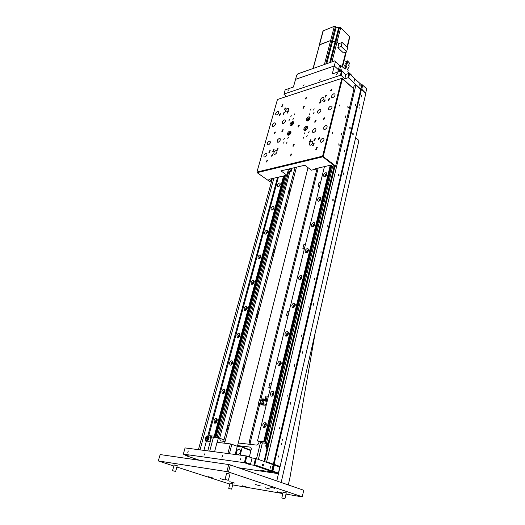 <?xml version="1.0" encoding="UTF-8"?>
<svg xmlns="http://www.w3.org/2000/svg" width="525" height="525" viewBox="0 0 525 525"><rect width="100%" height="100%" fill="white"/><g stroke="black" fill="none" stroke-linecap="round" stroke-linejoin="round"><path stroke-width="0.79" d="M355.484 104.272L355.556 105.617L355.123 104.173L355.484 104.272M350.136 127.076L350.195 128.441L349.84 128.349L349.781 126.978L350.136 127.076M344.643 150.518L344.689 151.915L344.334 151.823L344.295 150.426L344.643 150.518M338.992 174.628L339.019 176.059L338.678 175.973L338.651 174.543L338.992 174.628M333.178 199.434L333.185 200.898L332.85 200.819L332.85 199.356L333.178 199.434M327.193 224.969L327.173 226.465L327.193 224.969M321.031 251.265L320.985 252.801L321.031 251.265M314.724 251.298L314.193 250.95L314.77 251.121M314.258 253.267L313.556 253.601L307.781 277.843L308.332 278.184M301.763 305.786L301.179 305.557L307.132 280.58L307.834 280.258M308.365 278.047L307.781 277.843M314.678 278.348L314.613 279.923L314.678 278.348M280.613 394.242L280.101 394.012L286.637 366.601L287.359 366.319M273.046 425.585L272.619 425.408L279.366 397.11L280.101 396.848M280.698 394.341L280.101 394.012M287.241 395.417L287.031 397.169L287.241 395.417M268.4 443.139L271.858 428.603L272.6 428.361M273.217 425.775L272.619 425.408M279.818 427.068L279.569 428.873L279.818 427.068M308.136 306.272L308.037 307.886L308.136 306.272M301.389 335.062L301.258 336.715L301.389 335.062M294.427 364.757L294.256 366.463L294.427 364.757M361.607 96.922L361.968 97.027L361.528 95.603L361.607 96.922M278.001 457.741L278.421 455.93L278.001 457.741M352.846 134.741L353.194 134.833L353.141 133.468L352.787 133.37L352.846 134.741M343.665 174.346L344 174.431L343.98 173.007L343.639 172.922L343.665 174.346M334.044 215.867L334.051 214.39L334.044 215.867M323.951 259.442L323.991 257.906L323.951 259.442M313.34 305.235L313.432 303.634L313.34 305.235M302.17 353.423L302.321 351.743L302.17 353.423M290.41 404.184L290.62 402.426L290.41 404.184M281.144 445.016L281.459 443.658L281.144 445.016M282.148 440.678L282.345 439.307L282.148 440.678M359.1 108.432L359.048 107.422L359.1 108.432M359.796 105.44L359.743 104.429L359.796 105.44M266.188 462.223L266.641 461.783L273.315 464.212L272.862 464.645M251.521 284.235L251.14 282.47C251.816 280.777 252.709 280.094 253.811 280.422L254.179 282.174C253.496 283.868 252.61 284.55 251.508 284.228L251.606 284.281M213.38 437.397L209.718 451.146M211.634 436.544L207.788 450.896M203.897 450.384L206.312 441.44M207.67 436.413L277.554 177.345M200.025 449.879L273.86 178.192M198.417 449.669L272.331 178.539M361.43 89.322L365.813 93.352L361.43 89.322L274.089 464.317L280.114 466.508L279.668 466.942M365.813 93.352L280.114 466.508M362.716 85.175L366.686 88.85L362.716 85.175L361.777 89.197L360.465 89.276L360.727 89.539L355.622 84.833L354.224 85.273L353.456 88.515M273.315 464.212L360.727 89.539M250.018 464.697L244.387 462.709L246.074 455.903L246.848 456.094L245.306 462.335L250.537 464.185L250.018 464.697L253.857 465.242L255.511 458.443L256.279 458.633L273.571 464.815L273.184 464.763L271.753 470.892L271.235 471.398L272.902 471.135L278.408 473.091L277.889 473.589L272.009 471.509L273.571 464.815L274.089 464.317M334.878 166.609L264.672 461.678M332.896 174.923L332.325 174.825L334.248 166.747M327.029 199.592L326.452 199.474L331.748 177.26L332.43 176.892M320.985 224.982L320.414 224.838L325.861 201.974L326.543 201.62M314.193 250.95L319.797 227.41L320.493 227.069M294.958 334.392L294.368 334.13L300.503 308.378L301.219 308.07M287.936 363.897L287.346 363.602L293.678 337.037L294.4 336.742M264.036 461.442L267.094 448.626M249.145 444.248L249.106 442.398L250.189 442.805L250.143 444.36M225.067 441.479L220.323 440.882L219.647 438.244L223.972 439.845L223.899 441.341M238.245 442.995L256.423 445.082C257.585 445.049 258.412 444.229 258.923 442.614L259.179 441.558M262.362 442.89L258.379 459.395M260.59 441.998L256.541 458.725M249.349 456.999L251.35 448.882L250.655 447.156L237.582 445.607M217.192 442.345L288.665 171.793M289.925 171.504L219.647 438.244M295.063 167.528L289.177 190.089M288.547 192.504L273.512 250.084M272.862 252.564L256.758 314.272M256.062 316.936L238.75 383.23M238.002 386.092L223.972 439.845M259.862 307.827C257.9 309.31 257.434 310.833 258.464 312.395L258.648 312.487M245.096 364.54C243.009 366.115 242.563 367.756 243.764 369.456L243.764 369.456M229.405 424.83C227.24 426.418 226.787 428.177 228.034 430.093M286.893 203.969C285.154 205.301 284.662 206.627 285.423 207.933L285.817 208.11M273.768 254.395C271.924 255.8 271.438 257.217 272.324 258.648L272.626 258.786M249.106 442.398L258.792 403.344M259.573 400.194L317.107 168.289M250.189 442.805L259.842 403.797M260.715 400.26L318.183 168.039M266.641 461.783L355.884 85.089M355.622 84.833L360.465 89.276M288.455 89.939L287.838 91.061L288.455 89.939M337.043 73.631L336.387 74.799L337.404 73.677L337.043 73.631M320.204 79.282L319.561 80.437L320.204 79.282M304.021 84.715L303.391 85.857L304.021 84.715M360.045 84.827L360.124 86.146L359.678 84.722L360.045 84.827M354.651 79.846L354.736 81.172L354.277 79.741L354.651 79.846M339.892 65.789L334.655 60.907L297.898 73.835L296.691 75.193L293.429 87.038L285.18 89.821L283.992 94.343L286.584 96.482M335.396 61.628L334.3 65.953L295.542 79.354L334.3 65.953L338.428 69.74L334.3 65.953L332.279 73.946L341.545 70.823L345.817 74.767L341.545 70.823L340.443 75.252L284.012 94.008M365.413 92.971L361.777 89.197M365.761 92.866L366.686 88.85M361.751 85.142L360.813 89.171L362.184 84.669L361.489 84.886L361.751 85.142L349.04 73.362L361.489 84.886M349.578 73.868L348.587 77.936L347.963 77.792L349.04 73.362L345.555 74.517M360.813 89.171L348.587 77.936M347.963 77.792L344.827 78.822L345.817 74.767M342.077 71.328L341.073 75.39L340.443 75.252M344.827 78.822L341.073 75.39M285.751 95.793L285.456 96.856M267.658 471.516L272.672 472.546L267.658 471.516M240.378 459.9L240.962 458.069L240.378 459.9M187.779 452.681L188.258 450.955L187.779 452.681M221.983 457.373L222.561 455.588L221.983 457.373M204.474 454.972L205.039 453.233L204.474 454.972M270.093 468.576L270.395 466.705L270.093 468.576M262.598 465.898L262.73 465.924C263.576 465.445 263.681 464.822 263.038 464.041L262.907 464.015C262.06 464.5 261.955 465.124 262.598 465.898M246.848 456.094L252.059 457.984L250.537 464.185M256.279 458.633L254.769 464.868L271.753 470.892M271.235 471.398L253.857 465.242L254.769 464.868M252.059 457.984L255.511 458.443M246.074 455.903L185.069 447.917L183.33 454.145L244.387 462.709L245.306 462.335M183.33 454.145L188.875 456.028L185.66 455.569L199.723 460.327M185.824 454.991L185.66 455.569M273.571 464.815L279.805 466.994L278.408 473.091M274.326 465.006L272.902 471.135M277.889 473.589L238.422 467.742M265.197 471.148C261.214 470.033 259.836 469.829 261.063 470.544C265.02 471.653 266.398 471.857 265.197 471.148M238.16 454.867C240.66 453.147 241.126 451.211 239.558 449.078L239.177 448.973C236.394 450.214 235.751 452.143 237.241 454.748M250.917 450.634L242.176 447.398L241.946 446.821L251.029 450.181M242.176 447.398L240.233 455.142M227.889 453.528L230.37 443.887L237.274 446.257L241.946 446.821M237.274 446.257L235.187 454.479M231.84 444.255L229.412 453.725M214.574 451.782L217.068 442.326L230.37 443.887M236.972 446.145L232.851 444.629M229.635 443.802L224.661 443.218M270.349 393.697L271.012 396.086C272.265 396.434 273.223 395.692 273.873 393.862L273.21 391.479C271.957 391.125 270.998 391.867 270.349 393.697M262.73 425.014L263.458 427.573C264.705 427.895 265.643 427.14 266.273 425.322L265.545 422.769C264.298 422.441 263.36 423.189 262.73 425.014M266.332 425.047L265.742 426.543M332.633 166.523L266.543 442.785L263.721 441.584L257.499 440.908L261.916 442.778L267.166 443.467M331.754 165.834L265.433 442.352M334.005 166.806L268.137 443.12L266.543 442.785M324.437 166.609L257.499 440.908M281.229 363.385C280.56 365.229 279.589 365.958 278.329 365.59L277.732 363.359C278.401 361.522 279.372 360.787 280.639 361.167L281.229 363.385M280.717 364.553L281.124 363.694M326.898 174.274C326.11 176.124 325.093 176.833 323.84 176.387L323.564 175.009C324.352 173.158 325.375 172.456 326.629 172.902L326.898 174.274M320.939 198.962C320.165 200.812 319.147 201.521 317.887 201.075L317.579 199.605C318.353 197.748 319.371 197.046 320.631 197.492L320.939 198.962M314.803 224.365C314.042 226.223 313.031 226.931 311.765 226.492L311.417 224.91C312.178 223.059 313.195 222.351 314.462 222.797L314.803 224.365M308.49 250.523C307.742 252.381 306.738 253.089 305.465 252.656L305.077 250.97C305.826 249.113 306.83 248.404 308.103 248.837L308.49 250.523M301.98 277.469C301.252 279.32 300.254 280.035 298.981 279.615L298.548 277.804C299.276 275.953 300.28 275.238 301.553 275.664L301.98 277.469M295.273 305.235C294.564 307.086 293.573 307.808 292.3 307.394L291.821 305.458C292.53 303.608 293.521 302.886 294.794 303.299L295.273 305.235M288.363 333.861C287.674 335.705 286.689 336.433 285.423 336.039L284.885 333.959C285.574 332.115 286.558 331.393 287.825 331.787L288.363 333.861M287.949 334.858L288.146 334.478M273.761 394.019L273.545 394.446M330.258 165.277L263.721 441.584M330.474 165.231L263.95 441.643M331.177 165.382L264.757 441.84M331.354 165.519L264.987 441.899M331.734 165.815L265.466 442.083M221.865 391.42L222.403 393.684C223.486 393.947 224.339 393.245 224.963 391.565L224.424 389.314C223.335 389.045 222.482 389.747 221.865 391.42M213.99 420.722L214.581 423.13C215.657 423.38 216.497 422.664 217.101 420.998L216.51 418.596C215.434 418.346 214.594 419.055 213.99 420.722M285.383 175.553L215.998 436.912L214.252 436.177L208.806 435.579L213.248 437.364L218.328 438.047M285.318 175.567L215.952 436.78M286.506 175.298L217.101 437.318L215.998 436.912M218.446 437.607L217.101 437.318M278.401 177.155L208.806 435.579M232.588 363.005C231.952 364.691 231.092 365.387 229.996 365.105L229.504 362.978C230.14 361.298 231.007 360.603 232.096 360.892L232.588 363.005M280.265 184.492C279.536 186.191 278.624 186.861 277.535 186.513L277.292 185.148C278.02 183.455 278.933 182.779 280.022 183.133L280.265 184.492M274.011 207.92C273.289 209.619 272.383 210.295 271.287 209.948L271.018 208.491C271.733 206.798 272.646 206.122 273.742 206.469L274.011 207.92M267.579 231.991C266.877 233.691 265.972 234.367 264.869 234.025L264.574 232.477C265.276 230.777 266.182 230.101 267.284 230.449L267.579 231.991M260.971 256.732C260.282 258.431 259.383 259.107 258.28 258.772L257.946 257.125C258.641 255.432 259.54 254.75 260.643 255.091L260.971 256.732M247.19 308.346C246.52 310.039 245.641 310.728 244.538 310.413L244.132 308.543C244.801 306.849 245.68 306.16 246.783 306.482L247.19 308.346M239.997 335.278C239.348 336.965 238.468 337.66 237.372 337.358L236.926 335.37C237.576 333.677 238.448 332.988 239.551 333.29L239.997 335.278M283.592 175.96L214.252 436.177M283.802 175.914L214.469 436.229M284.543 175.744L215.217 436.413M284.753 175.698L215.434 436.465M285.239 175.586L215.913 436.642M291.9 168.276L291.519 169.706L290.141 168.689L291.677 169.857L291.362 171.17L287.759 172.003M288.711 169.03L291.375 170.993M351.973 76.073L351.822 75.344L347.832 71.649L348.18 70.219L347.648 69.72L348.167 67.587L348.705 68.086L349.223 65.953L348.692 65.454L349.21 63.328L349.742 63.833L349.827 63.479L347.517 60.867L347.077 61.327L347.609 61.832L347.091 63.958L346.553 63.453L346.027 65.592L346.566 66.091L346.041 68.23L345.502 67.732L345.148 69.162L340.725 65.5L339.202 71.61M340.725 65.5L339.373 65.966L337.844 72.069M348.705 68.086L347.99 68.322M349.742 63.833L349.027 64.076M347.163 60.972L345.811 61.438L346.264 62.298L345.923 63.669M347.077 61.327L345.726 61.792M347.609 61.832L346.264 62.298M346.553 63.453L345.201 63.919L344.676 66.052L345.214 66.55L344.873 67.942M346.027 65.592L344.676 66.052M345.502 67.732L344.137 68.224M346.566 66.091L345.214 66.55M342.458 71.663L342.891 71.59L343.133 72.286M266.195 423.517C264.482 424.088 263.957 425.434 264.62 427.56L264.351 425.926M264.902 424.515L266.208 423.537M265.466 426.91L264.869 426.228L265.164 425.007L266.063 424.456L266.359 424.797M265.722 426.576L264.869 426.228M280.527 394.872L280.088 396.854M268.603 471.266L271.031 471.863M267.691 447.018L268.505 444.911L267.855 445.292L266.752 444.872L267.894 444.189L268.629 445.056M267.638 447.051L266.378 446.447L266.752 444.872M267.481 446.867L267.855 445.292M268.242 446.69L267.14 447.346L266.378 446.447M207.021 439.871L207.743 438.113M209.797 437.161L209.941 437.213C210.86 437.889 210.958 439.051 210.23 440.711L207.998 442.05L206.233 441.413M205.813 439.648L206.062 438.204L207.034 437.384L207.762 438.008L207.519 439.458L206.542 440.278L205.813 439.648L206.843 440.022M206.922 439.957L207.152 438.605L206.062 438.204M289.813 190.463L289.354 191.113M290.712 189.308L289.492 189.84M288.717 190.824C288.173 192.189 288.422 192.872 289.459 192.865L289.807 192.793M275.107 249.263L273.486 250.117M273.118 250.648L273.138 252.899L274.135 252.998M273.328 252.998L273.787 253.043M273.656 251.258L274.175 250.445M257.217 314.928L256.856 315.715M258.379 313.523L258.024 313.543C255.787 314.974 255.439 316.312 256.981 317.546L257.335 317.527M257.283 317.717L256.673 317.513M256.876 317.638L257.257 317.835M239.262 383.939L238.816 384.923M240.404 382.561L240.05 382.548C237.759 383.913 237.392 385.343 238.927 386.853L239.288 386.866M239.256 386.991L238.927 386.853M239.249 387.004L238.868 386.899L239.236 387.063M319.436 187.11L318.137 186.237L319.016 182.634L320.565 182.464M318.137 186.237L319.686 186.067M319.482 186.9L318.583 186.349L319.64 186.277M304.244 249.349L302.879 248.542L303.824 244.676L305.406 244.591M302.879 248.542L304.461 248.463M304.29 249.172L303.338 248.653L304.421 248.64M287.923 316.24L286.479 315.499L287.497 311.345L289.111 311.358M286.479 315.499L288.094 315.525M287.956 316.096L286.958 315.623L288.061 315.669M270.336 388.323L268.807 387.667L269.902 383.178L271.556 383.316M268.807 387.667L270.46 387.811M270.355 388.218L269.305 387.791L270.434 387.916M290.633 189.604L288.691 190.91L288.868 192.255L289.879 192.491M288.77 190.772C288.927 191.645 289.341 191.559 290.003 190.516C289.846 189.637 289.433 189.722 288.77 190.772M289.715 190.838L288.914 191.002L289.531 190.083L289.715 190.838M289.57 190.109L288.934 191.015M274.969 249.578L273.007 250.943L273.236 252.4L274.214 252.676M273.085 250.825C273.23 251.797 273.65 251.738 274.339 250.655C274.188 249.677 273.768 249.736 273.085 250.825M273.23 251.094L273.866 250.143L274.037 250.983L273.23 251.094L273.584 251.311M273.643 251.272L273.387 250.497M273.761 250.215L273.499 250.563M258.287 313.865L256.2 315.282L256.495 316.883L257.427 317.185M256.272 315.19C256.403 316.273 256.83 316.247 257.539 315.118C257.408 314.035 256.981 314.062 256.272 315.19M256.581 314.856L257.401 314.81L256.738 315.794L256.581 314.856L257.394 314.803M257.001 315.079L256.837 315.722L256.41 315.499M240.312 382.928L238.147 384.412L238.514 386.197L239.38 386.498M238.206 384.346C238.324 385.553 238.75 385.567 239.492 384.392C239.374 383.191 238.947 383.171 238.206 384.346M239.032 383.677L239.177 384.733L238.672 385.061L238.343 384.7L239.032 383.677M238.842 384.95L238.343 384.7M238.79 384.897L238.973 384.208L238.527 384.011M273.098 426.261L272.613 428.315M287.72 364.468L287.313 366.358M294.781 335.002L294.079 335.797L294.308 336.807M294.059 335.888L294.085 336.302M301.54 306.429L301.101 308.155M308.103 278.716L307.506 279.398L307.689 280.363M307.499 279.451L307.558 280.088M314.468 251.823L314.088 253.391M320.657 225.711L320.303 227.207M326.668 200.347L326.333 201.777M215.716 423.006L215.526 422.067M216.352 419.954L217.127 419.396M217.094 421.024L216.3 420.715L217.212 420.335M216.412 422.389L215.992 421.864L216.3 420.715M216.615 422.107L215.992 421.864M273.223 395.233L272.455 394.892L272.744 393.704L273.63 393.146L273.945 393.474M273.42 394.944L273.623 394.098L272.744 393.704M273.899 392.483L273.794 392.47C272.081 393.179 271.609 394.354 272.37 396.001M273.02 395.483L272.455 394.892M224.903 391.762L224.136 391.433L225.061 391.053M224.392 392.779L223.84 392.542L224.136 391.433M224.227 392.995L223.84 392.542M225.041 390.272C223.598 390.935 223.138 392.017 223.657 393.514M279.471 365.636L279.3 364.232M280.035 362.696L281.223 361.968M281.151 363.674L280.088 363.385L280.96 362.814L281.282 363.129M280.33 365.046L279.805 364.534L280.088 363.385M231.105 365.046L230.987 364.219M231.938 362.158L232.647 361.718M231.814 364.475L231.453 364.081L231.742 363.005L232.667 362.617M286.545 336.112L286.42 334.825M287.26 333.231L288.317 332.62M287.93 334.891L288.041 334.445L287.201 333.998L288.067 333.421L288.396 333.716M287.523 335.429L286.932 335.114L287.201 333.998M287.411 335.547L286.932 335.114M238.468 337.326L238.383 336.558M239.4 334.517L240.063 334.136M239.17 336.781L239.124 335.403L240.056 335.002M293.416 307.493L293.331 306.318M294.269 304.664L295.181 304.159M294.276 306.954L293.836 306.587L294.098 305.511L294.952 304.92L295.286 305.196M294.348 306.882L293.836 306.587M245.628 310.393L245.562 309.697M246.652 307.67L247.268 307.335M246.396 309.803L246.028 309.606L246.297 308.588L247.229 308.175M246.967 308.949L246.297 308.588M300.077 279.727L300.037 278.67M301.074 276.964L302.033 276.517M300.93 279.215L300.536 278.919L300.786 277.869L301.639 277.272L301.967 277.522M300.969 279.182L300.536 278.919M301.639 278.322L300.786 277.869M252.584 284.228L252.545 283.598M253.7 281.584L254.244 281.302M253.897 282.89L253.267 282.529L254.198 282.102M253.312 283.697L253.267 282.529M306.554 252.781L306.541 251.836M307.676 250.084L308.306 249.762M308.044 251.541L307.283 251.042L308.451 250.668M307.04 252.059L307.381 252.302L307.283 251.042M259.35 258.792L259.33 258.228M260.551 256.22L260.997 255.997M260.63 257.552L260.046 257.197L260.964 256.751M260.013 258.333L260.046 257.197M314.291 225.481L313.589 224.995L314.738 224.595L314.423 224.392M314.875 223.827L314.554 223.827C313.228 224.405 312.703 225.323 312.972 226.577M313.648 226.177L313.589 224.995M266.575 233.625L266.641 232.555L267.553 232.096M267.665 231.44L267.54 231.453C266.372 231.965 265.86 232.818 266.017 234.012M319.725 200.806L319.712 199.697L320.847 199.264M320.355 200.163L319.712 199.697M321.005 198.529L320.67 198.535C319.403 199.093 318.872 199.979 319.075 201.173M272.954 209.587L273.053 208.576L273.952 208.103M274.089 207.467L272.416 209.948M324.903 176.531L324.949 175.888M325.631 176.151L325.664 175.114L326.478 174.497M278.591 186.552L278.611 186.191M279.746 185.561L279.293 185.246L280.186 184.748M279.162 186.191L279.293 185.246M339.668 71.453L339.99 69.923M341.073 70.98L341.079 70.199L341.762 70.829M236.729 396.697L237.444 393.743L236.033 393.678L235.272 396.605L236.604 397.169M236.677 396.677L235.272 396.605M266.103 396.014L267.264 396.211L266.536 399.19M266.844 399.361L267.442 399.394L266.89 401.678L264.075 400.45L262.559 400.365L261.811 403.417L263.747 404.257L261.949 404.145L260.006 403.312L260.761 400.26L259.258 400.181L258.503 403.22L262.723 405.031L266.201 405.248M260.006 403.312L258.503 403.22M260.912 402.012L261.266 402.163L260.912 402.012M261.949 404.145L262.093 403.541M262.408 400.975L260.761 400.26M263.622 399.059L264.082 400.45L263.327 403.508L261.811 403.417M266.313 404.801L263.327 403.508M266.313 399.722L265.893 400.391M263.963 399.203L265.007 399.262M274.87 154.403C276.688 153.359 277.318 152.132 276.76 150.714L275.914 150.583C274.096 151.627 273.473 152.86 274.037 154.271L274.87 154.403M293.278 146.186L294.243 144.322L293.79 144.25L292.825 146.114L293.278 146.186M290.686 155.951L291.651 154.068L291.204 153.989L290.24 155.879L290.686 155.951M313.156 145.602L314.153 143.686L313.661 143.607L312.664 145.517L313.156 145.602M315.105 122.213L316.103 120.363L315.604 120.284L314.606 122.141L315.105 122.213M298.371 126.991L299.342 125.167L298.876 125.094L297.905 126.925L298.371 126.991M304.054 130.423L305.097 130.587C307.145 129.432 307.867 128.074 307.263 126.512L306.206 126.354C304.159 127.509 303.443 128.868 304.054 130.423L304.126 130.482M323.741 119.752L324.745 117.882L324.227 117.803L323.223 119.667L323.741 119.752M316.26 149.507L317.271 147.577L316.765 147.492L315.761 149.422L316.26 149.507M266.647 162.008L267.586 160.164L267.179 160.099L266.247 161.949L266.647 162.008M271.878 156.24L272.816 154.396L272.403 154.33L271.464 156.174L271.878 156.24M274.503 133.809L275.441 132.018L275.021 131.959L274.089 133.75L274.503 133.809M282.299 131.578L283.251 129.78L282.811 129.721L281.866 131.519L282.299 131.578M284.714 109.804L285.652 108.052L285.213 107.999L284.274 109.751L284.714 109.804M282.109 106.522L283.041 104.79L282.608 104.737L281.676 106.47L282.109 106.522M330.96 91.022L331.964 89.211L331.433 89.138L330.428 90.95L330.96 91.022M325.467 97.086L326.465 95.274L325.946 95.202L324.949 97.013L325.467 97.086M303.352 108.229L304.323 106.437L303.844 106.378L302.879 108.163L303.352 108.229M277.128 150.439L278.073 148.601L277.653 148.536L276.708 150.373L277.128 150.439M320.001 103.123L320.992 101.305L320.48 101.233L319.489 103.051L320.001 103.123M287.359 113.138L288.304 111.372L287.864 111.313L286.919 113.078L287.359 113.138M269.299 152.506L270.231 150.675L269.824 150.616L268.892 152.44L269.299 152.506M318.78 139.473L319.791 137.563L319.285 137.478L318.275 139.388L318.78 139.473M328.578 100.485L329.588 98.661L329.057 98.582L328.053 100.413L328.578 100.485M279.602 115.52L280.534 113.768L280.101 113.708L279.169 115.461L279.602 115.52M273.19 151.476L274.135 149.645L273.715 149.579L272.777 151.417L273.19 151.476M283.461 114.332L284.399 112.573L283.966 112.521L283.027 114.279L283.461 114.332M314.423 140.621L315.42 138.718L314.921 138.633L313.924 140.536L314.423 140.621M324.266 101.811L325.27 99.986L324.745 99.914L323.748 101.738L324.266 101.811M304.231 133.928L304.874 132.7L304.231 133.928M287.792 138.449L288.422 137.235L287.792 138.449M292.865 119.641L293.495 118.453L292.865 119.641M309.218 114.791L309.868 113.584L309.218 114.791M313.55 110.007L314.206 108.806L313.55 110.007M313.412 113.544L314.068 112.337L313.412 113.544M306.587 136.894L307.237 135.66L306.587 136.894M308.444 132.766L309.094 131.532L308.444 132.766M283.782 139.545L284.412 138.344L283.782 139.545M283.553 143.128L284.176 141.914L283.553 143.128M288.881 120.822L289.505 119.641L288.881 120.822M290.679 116.891L291.309 115.71L290.679 116.891M302.964 138.777L303.608 137.543L302.964 138.777M310.452 110.073L311.095 108.878L310.452 110.073M294.118 115.001L294.748 113.827L294.118 115.001M286.506 143.213L287.136 141.999L286.506 143.213M288.678 135.161C290.673 134.019 291.375 132.681 290.784 131.152L289.8 131.007C287.805 132.156 287.103 133.494 287.7 135.017L288.678 135.161M291.217 125.744C293.193 124.602 293.895 123.277 293.331 121.774L292.327 121.629C290.358 122.778 289.656 124.103 290.227 125.6L291.217 125.744M307.598 120.999C309.625 119.851 310.347 118.506 309.763 116.97L308.693 116.812C306.672 117.968 305.95 119.313 306.541 120.842L307.598 120.999M339.34 105.971L339.288 104.934L339.34 105.971M332.647 133.416L332.601 132.346L332.647 133.416M338.881 145.189L339.242 145.281L338.835 143.778L338.881 145.189M341.342 134.886L341.703 134.977L341.65 133.586L341.283 133.488L341.342 134.886M345.522 117.344L345.89 117.443L345.457 115.972L345.522 117.344M347.898 107.382L348.272 107.481L347.832 106.024L347.898 107.382M310.518 145.162C312.434 144.106 313.103 142.839 312.513 141.356L311.528 141.199C309.612 142.255 308.949 143.528 309.54 145.005L310.518 145.162M313.74 132.53C315.637 131.48 316.306 130.226 315.735 128.776L314.738 128.618C312.848 129.682 312.185 130.928 312.756 132.372L313.74 132.53M318.688 113.164C320.545 112.114 321.208 110.893 320.683 109.495L319.666 109.344C317.809 110.394 317.146 111.622 317.678 113.013L318.688 113.164M321.792 101.003C323.623 99.96 324.293 98.752 323.787 97.381L322.757 97.237C320.926 98.287 320.263 99.494 320.768 100.859L321.792 101.003M332.843 97.591C334.701 96.541 335.377 95.327 334.871 93.936L333.788 93.785C331.931 94.841 331.255 96.055 331.767 97.44L332.843 97.591M329.779 109.889C331.662 108.839 332.338 107.605 331.807 106.188L330.737 106.03C328.853 107.087 328.184 108.321 328.716 109.732L329.779 109.889M324.896 129.478C326.819 128.422 327.495 127.162 326.924 125.692L325.881 125.528C323.958 126.591 323.282 127.851 323.859 129.314L324.896 129.478M321.707 142.262C323.662 141.205 324.338 139.926 323.741 138.423L322.711 138.246C320.762 139.315 320.086 140.595 320.69 142.091L321.707 142.262M264.895 156.982C266.687 155.951 267.304 154.731 266.759 153.333L265.952 153.208C264.16 154.252 263.543 155.466 264.095 156.863L264.895 156.982M268.262 144.966C270.034 143.935 270.657 142.734 270.126 141.363L269.305 141.245C267.54 142.282 266.923 143.482 267.455 144.847L268.262 144.966M273.433 126.525C275.172 125.495 275.789 124.32 275.297 122.994L274.457 122.883C272.724 123.913 272.108 125.088 272.606 126.413L273.433 126.525M276.688 114.929C278.401 113.905 279.024 112.744 278.545 111.444L277.692 111.339C275.979 112.37 275.363 113.531 275.842 114.824L276.688 114.929M286.558 111.884C288.297 110.854 288.927 109.679 288.448 108.367L287.556 108.255C285.817 109.285 285.193 110.46 285.679 111.772L286.558 111.884M283.336 123.598C285.101 122.568 285.731 121.38 285.226 120.041L284.347 119.923C282.588 120.96 281.964 122.141 282.47 123.48L283.336 123.598M278.211 142.249C280.009 141.212 280.639 139.998 280.101 138.613L279.248 138.482C277.449 139.525 276.819 140.739 277.364 142.118L278.211 142.249M310.104 141.757L311.095 139.86L310.61 139.781L309.612 141.678L310.104 141.757M305.799 99.002L306.771 97.23L306.285 97.171L305.32 98.943L305.799 99.002M271.845 178.651L271.202 181.007L268.846 179.34L286.919 175.206L288.54 169.07M353.955 88.994L341.808 78.363L342.182 78.245L353.955 88.994L335.652 166.044L333.217 166.983L330.868 165.139L315.223 168.722L315.814 169.168L311.358 170.192L304.808 165.231L280.954 170.861L286.919 175.206M335.193 166.537L322.822 156.817L322.619 156.161L341.808 78.363L277.456 99.481L256.942 172.062L322.619 156.161L335.652 166.044M342.438 78.507L323.288 156.312M331.268 163.452L331.446 162.737M333.618 165.303L333.788 164.588M342.182 78.245L341.808 78.363M322.822 156.817L257.138 172.659L256.988 172.193M271.202 181.007L269.515 181.387L257.138 172.659M282.923 493.113L277.417 491.8L282.896 493.218M269.837 489.051L265.04 487.692L269.837 489.051M234.426 483.053L229.773 481.727L234.426 483.053M246.658 487.029L242.097 485.737L246.658 487.029M274.627 488.316L269.699 486.918L274.627 488.316M260.472 485.947L255.596 484.562L260.472 485.947M225.113 480.021L220.388 478.675L225.113 480.021M212.677 477.934L208.005 476.608L212.677 477.934M285.981 494.097L302.236 496.899L303.739 490.252L230.291 464.94L228.493 472.014L226.898 471.621L228.703 464.546L230.291 464.94M282.824 493.553L232.68 484.91M229.819 484.089L176.879 467.027M173.854 466.049L158.314 460.937L226.898 471.621M228.703 464.546L160.171 454.558L158.314 460.937M229.937 474.127L226.629 473.294M177.227 465.78L174.156 464.986M232.956 483.814L230.068 483.079M286.243 492.916L283.139 492.148M228.493 472.014L302.328 496.801M355.648 137.602L358.91 140.503L355.622 137.721L276.793 480.966L281.17 482.475L358.91 140.503M315.217 332.699L290.036 477.159L288.304 484.936M174.969 471.266L172.666 470.767L174.969 471.266M172.659 470.754L175.652 471.384L177.26 465.675M227.745 480.086L225.192 479.542L227.745 480.086M225.186 479.528L228.224 480.296M284.425 498.573L281.958 498.041L284.425 498.573M281.951 498.035L284.806 498.737M231.059 489.044L228.821 488.558L231.059 489.044M228.821 488.552L231.623 489.123L232.982 483.715M342.392 71.603L342.969 71.558L343.199 72.345M334.655 60.907L339.924 65.776M323 30.929L334.327 26.309L336.19 27.241L340.686 27.707L349.808 36.901L347.215 47.335M349.092 39.775L347.379 47.486M346.303 51.817L345.443 54.502M323.006 30.922L319.266 44.986L330.632 40.537L332.515 41.462L337.05 41.947L338.855 43.673L342.136 42.459L347.629 47.729L346.644 51.699L343.363 52.867L337.851 47.65L341.132 46.449L346.644 51.699M313.005 68.519L319.541 44.723L330.632 40.537L332.515 41.462L337.05 41.947L338.855 43.673L337.851 47.65M341.132 46.449L342.136 42.459M265.381 400.444L265.729 399.643M264.646 400.7L264.613 400.135M264.961 399.308L265.958 398.941L265.525 401.08M266.503 399.21L266.293 401.415M265.217 400.942C266.195 400.247 266.313 399.597 265.584 398.987L264.738 400.739M265.637 400.28L264.915 400.24L265.493 399.381L265.637 400.28M262.513 400.273L262.854 399.492L262.185 399.499L262.9 399.538L262.323 400.391L262.185 399.499M261.877 400.746L261.739 399.998M262.1 399.144L263.077 398.783L263.183 400.398M262.474 400.299L262.041 400.083M262.913 400.385L262.71 398.829C261.66 399.433 261.496 400.089 262.231 400.792L262.467 400.746M289.957 134.288L290.588 133.475L290.049 133.908L289.17 133.219L290.122 132.451L290.778 132.773L290.555 133.593M290.732 132.93L290.122 132.451M290.168 134.118L289.531 134.63L288.875 134.308L289.17 133.219M289.944 134.295L290.049 133.908M290.555 131.827L290.377 131.788C288.776 132.608 288.127 133.75 288.435 135.214M292.576 124.537L293.108 124.103L292.576 124.537L291.703 123.847L292.648 123.073L293.304 123.375L293.088 124.169M293.258 123.559L292.648 123.073M292.661 124.74L292.064 125.226L291.408 124.924L291.703 123.847M293.075 122.456L293.619 122.41M306.324 129.747L307.04 128.842M307.171 128.349L306.528 127.831L307.223 128.146L306.987 129.065M306.318 129.754L306.429 129.327L305.55 128.618L306.528 127.831M306.429 129.327L307.046 128.828M306.698 129.452L305.95 130.049L305.261 129.727L305.55 128.618M306.961 127.194L306.784 127.155C305.13 127.988 304.474 129.15 304.795 130.64M308.818 120.172L309.52 119.306L308.91 119.792L308.037 119.077L309.015 118.282L309.711 118.591L309.481 119.47M309.652 118.807L309.015 118.282M309.146 119.91L308.444 120.481L307.748 120.172L308.037 119.077M308.805 120.186L308.91 119.792M309.442 117.666L310.058 117.62M266.28 423.767L266.228 423.76C264.449 424.489 263.99 425.716 264.849 427.442M267.803 448.527L266.739 448.488L265.834 445.935M266.352 444.511L268.321 443.139M268.892 443.96L268.072 443.448C265.624 444.754 265.256 446.303 266.963 448.087L267.98 447.786M268.439 443.146L269.03 443.369M206.259 437.181L208.044 436.511C208.957 437.187 209.048 438.355 208.327 440.016L206.089 441.361L205.308 439.747M205.715 437.909C205.098 441 205.813 441.617 207.861 439.753C208.477 436.662 207.762 436.045 205.715 437.909M217.166 419.547C215.703 420.276 215.263 421.398 215.854 422.92M281.275 362.178L281.118 362.158C279.471 362.847 278.985 363.976 279.661 365.551M232.673 361.856C231.262 362.46 230.777 363.503 231.23 364.973M288.422 332.804L288.218 332.784C286.637 333.447 286.145 334.53 286.729 336.039M240.082 334.261L240.069 334.261C238.698 334.832 238.199 335.836 238.586 337.26M295.345 304.316L295.103 304.303C293.587 304.946 293.081 305.983 293.587 307.42M247.282 307.46L247.229 307.46C245.91 308.017 245.411 308.976 245.733 310.341M302.052 276.688L301.783 276.675C300.333 277.292 299.814 278.289 300.241 279.668M254.271 281.407L254.192 281.407C252.919 281.951 252.42 282.877 252.683 284.176M308.562 249.867L308.26 249.861C306.876 250.458 306.351 251.416 306.698 252.728M261.063 256.075L260.958 256.082C259.737 256.607 259.232 257.499 259.442 258.746M326.957 173.946L326.609 173.965C325.395 174.503 324.863 175.35 325.008 176.492M280.33 184.137L278.65 186.519M342.024 71.262L341.565 69.917C340.83 69.562 340.567 69.95 340.784 71.078M340.561 71.151L340.83 69.641L341.473 69.825M349.643 36.455L346.992 47.119M340.686 27.707L331.964 61.852M339.511 27.451L330.573 62.344M338.658 27.779L329.713 62.646M336.19 27.241L326.78 63.676M335.495 26.565L325.802 64.017M334.327 26.309L324.411 64.509M323.288 30.647L313.235 68.44M342.202 66.426L345.778 52.008M291.093 132.123L290.259 131.939C288.592 132.969 288.1 134.032 288.783 135.128M293.619 122.738L292.786 122.561C291.139 123.578 290.64 124.635 291.296 125.718M307.571 127.529L306.666 127.306C304.933 128.369 304.441 129.452 305.176 130.561M310.058 117.981L309.146 117.771C307.447 118.814 306.941 119.89 307.65 120.986M267.264 469.298L267.12 469.934M237.412 446.276L308.031 167.672M224.621 443.212L296.467 167.199M267.724 448.862L266.936 448.567M269.036 443.336L268.373 443.133C265.663 443.933 265.118 445.718 266.739 448.488M209.941 437.213L208.044 436.511C206.902 436.347 206.108 436.787 205.662 437.83C204.973 439.648 205.118 440.829 206.089 441.361M217.114 419.363C215.663 420.184 215.184 421.404 215.683 423.025M281.216 361.942C279.51 362.572 278.919 363.805 279.444 365.643M232.641 361.679C231.223 362.388 230.698 363.51 231.072 365.059M288.376 332.581C286.689 333.185 286.072 334.366 286.519 336.125M240.056 334.09C238.672 334.747 238.127 335.829 238.435 337.339M295.306 304.106L295.273 304.113C293.652 304.684 293.022 305.812 293.383 307.499M247.262 307.296C245.903 307.899 245.346 308.936 245.588 310.413M302.026 276.485L301.941 276.491C300.405 277.023 299.775 278.106 300.051 279.733M254.257 281.249C252.932 281.813 252.361 282.811 252.545 284.248M308.543 249.677L308.405 249.69C306.935 250.235 306.305 251.265 306.521 252.794M261.056 255.924C259.77 256.456 259.186 257.414 259.304 258.805M326.963 173.788L326.721 173.821C325.447 174.333 324.824 175.238 324.857 176.544M280.343 184.012L278.532 186.572M342.064 71.302L341.552 69.832L339.938 69.943M265.919 395.87L265.112 399.144M172.567 470.584L174.182 464.874M225.081 479.345L226.662 473.169M228.401 480.185L229.97 474.003M281.853 497.858L283.165 492.037M284.97 498.632L286.269 492.804M228.729 488.388L230.094 482.987M342.431 66.642L346.087 51.896M342.595 66.793L345.706 54.233M266.726 399.276L265.958 398.941M263.845 399.118L263.077 398.783M293.619 122.391L292.897 122.417C291.322 123.224 290.673 124.353 290.955 125.797M310.058 117.6L309.264 117.62C307.643 118.433 306.981 119.582 307.283 121.058"/></g></svg>
